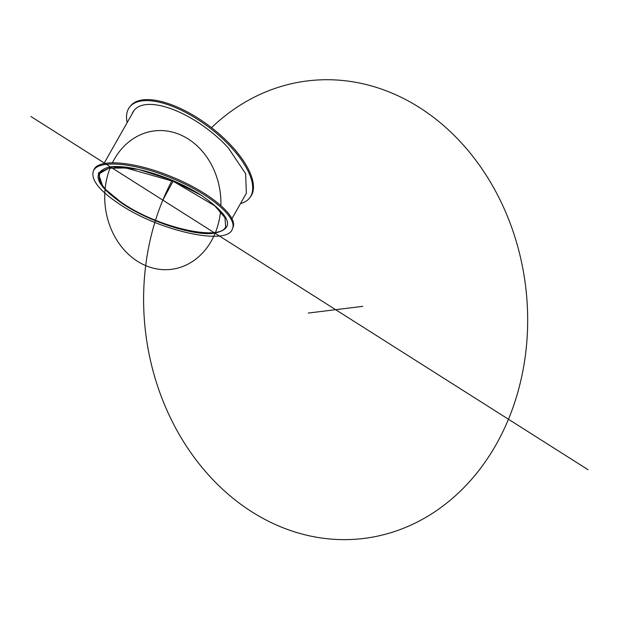 <?xml version="1.0" encoding="UTF-8"?>
<svg xmlns="http://www.w3.org/2000/svg" width="619" height="619" viewBox="0 0 619 619"><rect width="100%" height="100%" fill="white"/><g stroke="black" fill="none" stroke-linecap="round" stroke-linejoin="round"><path stroke-width="0.93" d="M132.164 113.795A69.738 29.457 37 0 1 133.913 110.6A69.738 29.457 37 0 1 228.256 147.84L245.627 173.676L246.362 193.236L231.885 218.762M103.891 163.633L133.774 110.948A69.738 29.457 37 0 1 134.3 110.105M127.135 122.663A75.263 31.793 37 0 1 129.495 107.273A75.263 31.793 37 0 1 208.75 127.127A75.263 31.793 37 0 1 249.774 197.786A75.263 31.793 37 0 1 240.528 203.527M129.495 107.273L130.253 106.275A75.263 31.793 37 0 1 209.508 126.129A75.263 31.793 37 0 1 250.525 196.788L249.774 197.786M124.257 204.881L103.056 187.395L98.398 173.428L98.769 172.67L112.209 166.805L138.509 169.397L170.983 179.804L201.392 195.372C232.257 216.998 235.824 229.719 212.085 233.533C191.17 235.073 150.332 221.749 124.257 204.881C96.208 185.654 90.722 173.173 107.799 167.424C126.33 162.836 172.631 176.663 201.392 195.372M232.357 228.922L232.86 227.715C238.648 216.433 209.601 192.138 172.291 177.049C135.29 161.389 97.686 158.054 93.802 170.101L93.299 171.316C90.73 180.098 100.038 191.41 121.208 205.253C161.141 231.622 228.055 245.867 232.357 228.922C238.145 217.64 209.098 193.345 171.796 178.257C134.795 162.596 97.183 159.269 93.299 171.316M125.023 204.788C105.021 191.751 96.672 181.266 99.976 173.343L108.828 168.221L125.905 167.95L173.459 181.398L214.778 205.81L224.96 217.687L225.68 226.894C220.062 241.155 160.576 228.086 125.023 204.788M215.52 232.272A69.738 57.907 83 0 0 220.526 211.443M220.898 205.57A69.738 57.907 83 0 0 178.721 134.137A69.738 57.907 83 0 0 112.434 162.782M110.538 166.975A69.738 57.907 83 0 0 137.488 261.295A69.738 57.907 83 0 0 215.11 233.27M162.828 200.123L173.072 181.228M171.912 180.748A230.492 191.395 83 0 0 243.484 506.218A230.492 191.395 83 0 0 508.462 419.249A230.492 191.395 83 0 0 453.332 134.547A230.492 191.395 83 0 0 211.512 127.661M30.95 116.519L588.05 469.705L30.95 116.519M362.757 306.343L308.254 313.059"/></g></svg>
